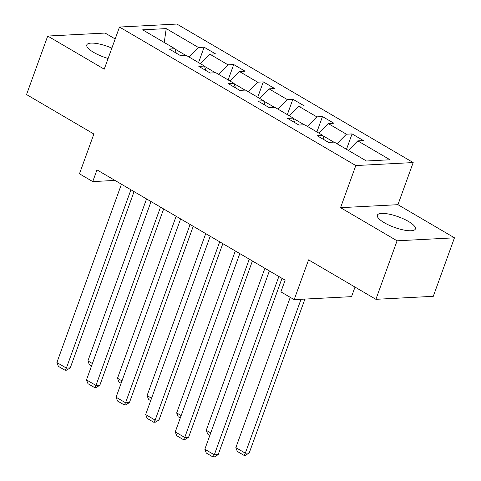 <?xml version="1.0" encoding="UTF-8"?>
<svg xmlns="http://www.w3.org/2000/svg" width="481" height="481" viewBox="0 0 481 481"><rect width="100%" height="100%" fill="white"/><g stroke="black" fill="none" stroke-linecap="round" stroke-linejoin="round"><path stroke-width="0.72" d="M111.863 48.112A20.22 5.652 19.9 0 0 86.796 44.895A20.22 5.652 19.9 0 0 93.711 52.411A20.22 5.652 19.9 0 0 108.117 58.472M384.277 222.709A20.22 5.652 19.9 0 0 403.679 230.014A20.22 5.652 19.9 0 0 415.386 228.962A20.22 5.652 19.9 0 0 408.471 221.446A20.22 5.652 19.9 0 0 389.069 214.141A20.22 5.652 19.9 0 0 377.363 215.193A20.22 5.652 19.9 0 0 384.277 222.709M115.175 38.961L105.099 33.051L47.721 36.045L26.539 94.559L93.873 134.019L79.467 173.803L92.743 181.59L114.971 180.429M413.191 162.56L176.87 24.05L119.492 27.044L355.814 165.554L413.191 162.56L397.937 204.684L340.566 207.678L397.084 240.807L454.461 237.812L397.937 204.684M454.461 237.812L433.279 296.32L375.901 299.314L308.574 259.854L294.168 299.639L351.545 296.645L355.008 287.073M397.084 240.807L375.901 299.314M176.274 53.151L174.898 48.731L169.234 49.026L180.615 55.694L186.273 55.399L204.485 66.071L198.821 66.366L210.203 73.034L215.861 72.739L234.073 83.411L228.409 83.706L239.791 90.374L245.448 90.079L263.66 100.751L257.996 101.046L269.378 107.72L275.036 107.419L293.248 118.092L287.584 118.392L298.966 125.06L304.623 124.765L322.835 135.438L317.171 135.732L328.553 142.4L334.211 142.105L366.456 161.003L390.025 159.77L357.786 140.873L363.444 140.578L352.062 133.91L346.494 149.302M174.898 48.731L142.653 29.834L166.222 28.601L198.467 47.499L204.124 47.204L198.557 62.596M352.062 133.91L346.404 134.205L328.198 123.533L333.856 123.238L322.474 116.57L316.817 116.865L298.611 106.193L304.269 105.898L292.887 99.224L287.229 99.525L269.023 88.853L274.681 88.552L263.299 81.884L257.642 82.179L239.436 71.507L245.094 71.212L233.712 64.544L228.054 64.839L209.848 54.167L215.506 53.872L204.124 47.204M294.168 299.639L280.892 291.859L285.131 280.158L96.982 169.883L92.743 181.59M215.452 72.763L204.581 66.39M205.862 70.491L204.485 66.071M209.848 54.167L200.421 63.69M228.054 64.839L218.627 74.357M245.039 90.103L234.169 83.73M235.45 87.831L234.073 83.411M239.436 71.507L230.008 81.03M257.642 82.179L248.214 91.703M274.627 107.443L263.756 101.07M265.037 105.171L263.66 100.751M269.023 88.853L259.596 98.371M287.229 99.525L277.802 109.043M304.214 124.783L293.344 118.416M294.625 122.511L293.248 118.092M298.611 106.193L289.183 115.711M316.817 116.865L307.389 126.383M333.802 142.123L322.931 135.756M324.212 139.857L322.835 135.438M328.198 123.533L318.771 133.051M346.404 134.205L336.977 143.723M357.786 140.873L348.358 150.397M340.566 207.678L355.814 165.554M47.721 36.045L104.239 69.174L119.492 27.044M185.864 55.417L174.994 49.05M166.222 28.601L164.255 42.49M198.467 47.499L189.039 57.017M322.474 116.57L316.907 131.962M292.887 99.224L287.319 114.616M263.299 81.884L257.732 97.276M233.712 64.544L228.144 79.936M278.866 276.485L214.316 454.804L218.194 454.599L282.004 278.325M269.384 270.929L204.834 449.242L214.316 454.804L212.957 456.95L206.319 453.06L204.834 449.242M218.194 454.599L214.508 456.872L212.957 456.95M301.04 299.284L245.328 453.18L235.846 447.625L290.247 297.342M249.206 452.982L245.52 455.248L243.969 455.333L245.328 453.18L249.206 452.982L304.918 299.08M243.969 455.333L237.331 451.443L235.846 447.625M249.278 259.145L184.728 437.463L188.606 437.259L252.417 260.985M239.797 253.589L175.246 431.902L184.728 437.463L183.369 439.61L176.731 435.72L175.246 431.902M188.606 437.259L184.92 439.526L183.369 439.61M219.691 241.805L155.141 420.117L159.019 419.919L222.829 243.645M210.209 236.243L145.659 414.562L155.141 420.117L153.782 422.27L147.144 418.38L145.659 414.562M159.019 419.919L155.333 422.186L153.782 422.27M210.744 432.912L206.259 430.285L264.899 268.302M209.866 435.341L207.744 434.096L206.259 430.285M181.157 415.572L176.671 412.945L235.311 250.956M180.279 418.001L178.156 416.756L176.671 412.945M190.103 224.465L125.553 402.777L129.431 402.573L193.242 226.298M180.622 218.903L116.071 397.222L125.553 402.777L124.194 404.924L117.556 401.034L116.071 397.222M129.431 402.573L125.745 404.846L124.194 404.924M160.516 207.119L95.966 385.437L99.844 385.233L163.654 208.958M151.034 201.563L86.484 379.882L95.966 385.437L94.607 387.584L87.969 383.694L86.484 379.882M99.844 385.233L96.158 387.506L94.607 387.584M130.928 189.779L66.378 368.097L70.256 367.893L134.067 191.618M121.446 184.223L56.896 362.536L66.378 368.097L65.019 370.244L58.381 366.354L56.896 362.536M70.256 367.893L66.57 370.166L65.019 370.244M151.569 398.232L147.084 395.598L205.724 233.616M150.691 400.661L148.569 399.416L147.084 395.598M121.982 380.886L117.496 378.258L176.136 216.276M121.104 383.321L118.981 382.076L117.496 378.258M92.394 363.546L87.909 360.918L146.549 198.936M91.516 365.975L89.394 364.736L87.909 360.918"/></g></svg>
